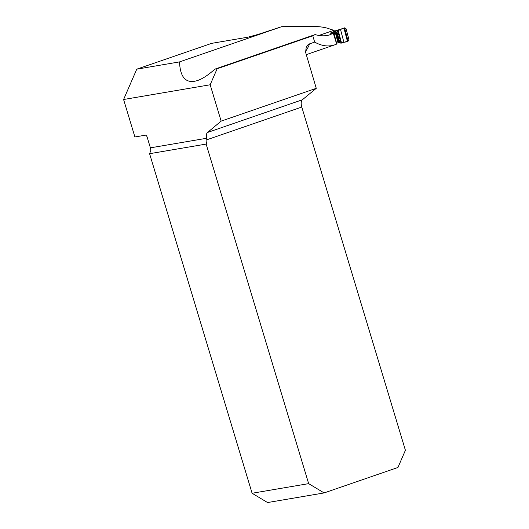 <?xml version="1.0" encoding="UTF-8"?>
<svg xmlns="http://www.w3.org/2000/svg" width="529" height="529" viewBox="0 0 529 529"><rect width="100%" height="100%" fill="white"/><g stroke="black" fill="none" stroke-linecap="round" stroke-linejoin="round"><path stroke-width="0.79" d="M334.328 31.198L334.07 30.239A80.183 38.901 71 0 1 329.726 29.002C325.064 27.191 318.723 26.338 310.702 26.45L281.712 26.668L179.523 61.9C180.191 77.856 186.208 84.058 197.568 80.52C202.667 78.742 208.439 74.946 214.893 69.134L315.092 34.59C320.686 36.243 326.023 36.203 331.101 34.478L327.828 35.357M123.594 99.505L134.902 136.971L145.402 135.186A2.308 1.124 71 0 1 147.181 137.203L150.395 147.842A7.393 6.447 80.3 0 1 150.752 150.593L149.958 152.736A7.393 6.447 -99.7 0 1 149.588 153.701L206.138 144.08A7.393 6.447 80.3 0 0 206.806 139.782L206.575 138.281A7.393 3.591 71 0 1 207.527 132.468L221.148 121.121L210.172 84.772L123.594 99.505L136.76 69.173L179.523 61.9M281.712 26.668L258.304 34.345L247.982 37.169L211.66 43.352L136.76 69.173M324.112 492.929L308.658 483.638L252.102 493.259L267.562 502.55L324.112 492.929L397.947 467.471L405.406 450.278L301.775 107.043A7.393 3.591 71 0 1 302.37 99.769L316.269 88.323L305.59 52.285L306.205 47.339L307.951 44.806L309.591 43.847A68.168 33.069 71 0 1 305.524 51.366M308.658 483.638L206.138 144.08M149.588 153.701L252.102 493.259M315.092 34.59L312.771 35.78L314.676 42.095L309.591 43.847M312.771 35.78L217.128 68.757L214.893 69.134M210.172 84.772L217.128 68.757M221.148 121.121L316.269 88.323M318.908 35.469L334.07 30.239M333.389 33.558L336.689 44.066L334.784 44.826C328.397 46.955 321.698 46.043 314.676 42.095M336.444 43.285L339.201 42.551L341 43.107L337.747 30.821L336.689 33.069L333.548 34.054M347.434 41.355L343.923 28.103L338.203 30.398L341.562 43.074L341 43.107L348.102 41.143L348.902 39.417L346.085 28.784L344.584 27.852L340.597 29.221A1.851 0.503 69.6 0 0 340.61 29.214L333.812 31.277M348.102 41.143L344.584 27.852L335.598 30.999A1.851 1.613 72.1 0 0 335.505 31.032M336.834 32.917L339.387 42.545L339.836 42.637L338.917 42.604M330.724 33.003L338.203 30.398L330.724 33.003A1.851 0.35 -110.6 0 1 330.764 32.957L334.897 31.231A1.851 1.613 72.1 0 1 335.088 31.165M339.836 42.637L337.118 32.375L333.515 32.249A1.851 1.468 -108.7 0 1 334.077 31.793M334.229 31.204L335.042 31.178A1.851 1.6 88.2 0 0 334.678 31.251L330.043 33.188L336.12 33.4M346.085 28.784L348.902 39.417C348.287 42.67 343.757 41.712 341.562 43.074L338.203 30.398C340.683 30.1 344.022 26.463 346.085 28.784M206.575 138.281L150.395 147.842M301.775 107.043L206.806 139.782M207.527 132.468L302.37 99.769M338.368 42.776L341 43.107M336.616 43.252L334.149 33.955M338.057 42.882L335.591 33.585M343.929 42.373L340.511 29.472M339.201 42.551L336.689 33.069M338.904 42.604L336.424 33.261M338.666 42.677L336.199 33.373M334.784 44.826L306.119 54.712M341.674 28.837L344.591 27.852M341.145 43.14L338.335 42.789M334.996 31.198L335.598 30.999"/></g></svg>
